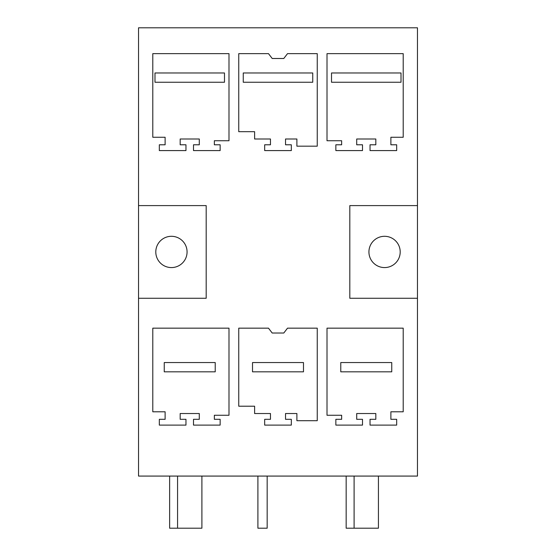 <?xml version="1.0" encoding="UTF-8"?>
<svg xmlns="http://www.w3.org/2000/svg" width="556" height="556" viewBox="0 0 556 556"><rect width="100%" height="100%" fill="white"/><g stroke="black" fill="none" stroke-linecap="round" stroke-linejoin="round"><path stroke-width="0.83" d="M138.534 27.8L138.534 205.602L206.186 205.602L206.186 298.273L138.534 298.273L138.534 476.075L417.466 476.075L417.466 298.273L349.814 298.273L349.814 205.602L417.466 205.602L417.466 27.8L138.534 27.8M138.534 298.273L138.534 205.602M403.204 411.787L403.204 328.165L327.011 328.165L327.011 415.262L341.648 415.262L341.648 419.314L335.859 419.314L335.859 425.111L362.498 425.111L362.498 419.314L356.709 419.314L356.709 413.525L375.821 413.525L375.821 419.314L370.032 419.314L370.032 425.111L396.671 425.111L396.671 419.314L390.882 419.314L390.882 411.787L403.204 411.787M362.498 150.586L362.498 144.789L356.709 144.789L356.709 139L375.821 139L375.821 144.789L370.032 144.789L370.032 150.586L396.671 150.586L396.671 144.789L390.882 144.789L390.882 137.262L403.204 137.262L403.204 53.64L327.011 53.64L327.011 140.737L341.648 140.737L341.648 144.789L335.859 144.789L335.859 150.586L362.498 150.586M296.89 420.697L296.89 413.525L285.527 413.525L285.527 419.314L291.323 419.314L291.323 425.111L264.677 425.111L264.677 419.314L270.473 419.314L270.473 413.525L254.613 413.525L254.613 406.214L238.746 406.214L238.746 328.165L268.485 328.165L272.211 333.023L283.789 333.023L287.515 328.165L317.254 328.165L317.254 420.697L296.89 420.697M296.89 146.172L296.89 139L285.527 139L285.527 144.789L291.323 144.789L291.323 150.586L264.677 150.586L264.677 144.789L270.473 144.789L270.473 139L254.613 139L254.613 131.689L238.746 131.689L238.746 53.64L268.485 53.64L272.211 58.498L283.789 58.498L287.515 53.64L317.254 53.64L317.254 146.172L296.89 146.172M220.141 425.111L220.141 419.314L214.352 419.314L214.352 415.262L228.989 415.262L228.989 328.165L152.796 328.165L152.796 411.787L165.118 411.787L165.118 419.314L159.329 419.314L159.329 425.111L185.968 425.111L185.968 419.314L180.179 419.314L180.179 413.525L199.291 413.525L199.291 419.314L193.502 419.314L193.502 425.111L220.141 425.111M220.141 150.586L220.141 144.789L214.352 144.789L214.352 140.737L228.989 140.737L228.989 53.64L152.796 53.64L152.796 137.262L165.118 137.262L165.118 144.789L159.329 144.789L159.329 150.586L185.968 150.586L185.968 144.789L180.179 144.789L180.179 139L199.291 139L199.291 144.789L193.502 144.789L193.502 150.586L220.141 150.586M163.937 265.664A15.637 15.637 0 0 0 185.155 259.437A15.637 15.637 0 0 0 178.928 238.211A15.637 15.637 0 0 0 157.709 244.438A15.637 15.637 0 0 0 163.937 265.664M201.897 476.075L201.897 528.2L177.572 528.2L177.572 476.075M164.249 371.825L164.249 362.561L215.221 362.561L215.221 371.825L164.249 371.825L164.249 362.561M417.466 298.273L417.466 205.602M384.564 267.575A15.637 15.637 0 0 0 400.202 251.937A15.637 15.637 0 0 0 384.564 236.3A15.637 15.637 0 0 0 368.927 251.937A15.637 15.637 0 0 0 384.564 267.575M378.427 476.075L378.427 528.2L354.102 528.2L354.102 476.075M340.779 371.825L340.779 362.561L391.751 362.561L391.751 371.825L340.779 371.825L340.779 362.561M252.514 371.825L252.514 362.561L303.486 362.561L303.486 371.825L252.514 371.825L252.514 362.561M154.985 82.239L154.985 72.975L224.485 72.975L224.485 82.239L154.985 82.239M243.25 82.239L243.25 72.975L312.75 72.975L312.75 82.239L243.25 82.239M331.515 82.239L331.515 72.975L401.015 72.975L401.015 82.239L331.515 82.239M169.636 476.075L169.636 528.2L177.572 528.2M257.901 476.075L257.901 528.2L267.172 528.2L267.172 476.075M346.166 476.075L346.166 528.2L354.102 528.2"/></g></svg>
